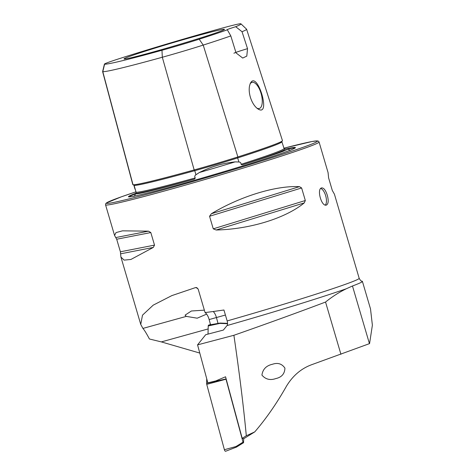 <?xml version="1.0" encoding="UTF-8"?>
<svg xmlns="http://www.w3.org/2000/svg" width="475" height="475" viewBox="0 0 475 475"><rect width="100%" height="100%" fill="white"/><g stroke="black" fill="none" stroke-linecap="round" stroke-linejoin="round"><path stroke-width="0.71" d="M199.779 353.062L161.34 341.905L149.411 338.99C146.644 333.723 144.477 330.196 142.922 328.415L140.743 324.413L142.506 315.151L153.205 305.152L171.837 295.61L195.611 287.559L196.781 287.636L198.223 289.293L205.075 312.574A8.556 3.646 74.5 0 1 209.143 319.562L210.538 324.746M319.069 142.025L318.398 141.17L317.152 140.867L311.909 141.544L283.949 148.188A109.945 3.687 -16.4 0 1 288.628 152.261A109.945 3.687 -16.4 0 1 139.116 196.353A109.945 3.687 -16.4 0 1 136.01 191.817L121.25 196.858L106.341 203.003L105.658 203.781L105.557 204.868A111.281 3.729 -16.4 0 0 166.986 190.291A111.281 3.729 -16.4 0 0 319.069 142.025L328.077 172.639L328.605 177.893L332.304 190.457L334.43 194.21L359.177 278.308C360.293 280.369 361.285 281.337 362.158 281.218A113.507 3.806 163.6 0 1 362.401 281.378L370.512 308.928L372.382 325.191L369.562 343.603L311.41 364.794C301.049 368.677 292.719 375.826 286.431 386.24C276.699 403.435 266.142 418.653 254.754 431.888L243.503 438.864L242.191 438.324L246.305 435.771C243.657 407.354 239.519 373.855 233.902 335.285L197.564 344.868L205.681 334.715L223.369 330.072L227.026 325.559C227.673 324.597 227.715 323.053 227.157 320.934L223.939 310.009L213.192 311.517A7.79 3.319 -105.5 0 1 216.428 317.532L218.025 323.428M197.564 344.868L207.83 382.856L215.816 380.908L225.56 376.776L242.191 438.324M213.192 311.517L205.075 312.574M148.532 231.159L122.479 230.838L116.025 232.584L114.57 235.481L116.696 239.228L120.395 251.797L120.917 257.046L124.129 260.116L130.904 259.463L153.318 247.422L154.512 245.118L150.812 232.554L148.532 231.159L115.888 237.542M299.464 186.651C275.761 185.434 240.196 196.365 211.369 213.738L209.558 216.268L213.257 228.837L216.161 230.001C249.874 229.259 285.445 218.322 304.249 202.914L305.324 200.527L301.625 187.963L299.464 186.651L211.369 213.738M326.539 205.016L326.408 205.063C321.468 207.005 316.487 188.765 321.652 187.904C323.825 187.803 325.702 190.243 327.281 195.237C328.7 200.468 328.457 203.727 326.539 205.016M362.401 281.378A113.507 3.806 163.6 0 1 352.474 285.992L346.334 288.752C339.114 292.256 332.185 296.685 325.547 302.047C299.007 312.081 268.458 323.16 233.902 335.285M195.219 36.308A52.363 1.758 -16.4 0 0 124.04 58.947A52.363 1.758 -16.4 0 0 174.752 45.814A52.363 1.758 -16.4 0 0 224.485 29.385A52.363 1.758 -16.4 0 0 195.219 36.308M199.191 39.205A38.962 1.306 -16.4 0 1 161.975 50.273A103.419 3.467 -16.4 0 1 104.595 64.19A38.962 1.306 163.6 0 1 104.435 64.101A38.962 1.306 163.6 0 1 120.193 58.372A103.419 3.467 -16.4 0 1 218.981 28.993A38.962 1.306 -16.4 0 1 240.599 23.75A103.419 3.467 -16.4 0 1 240.985 23.869A103.419 3.467 -16.4 0 1 235.683 26.701A17.807 0.6 -16.4 0 0 227.026 29.794A17.807 0.6 -16.4 0 0 227.347 29.812A103.419 3.467 -16.4 0 1 199.191 39.205L203.217 45.089A107.273 3.598 -16.4 0 0 230.808 35.916L227.347 29.812M249.5 86.076C248.894 89.472 249.197 93.254 250.426 97.411C252.118 102.582 254.493 106.335 257.539 108.662C272.145 118.857 256.886 68.495 250.194 83.695L249.5 86.076M235.683 26.701L242.03 31.724L247.534 48.652L246.792 56.115L242.725 58.063L236.063 52.933L230.808 35.916M104.595 64.19L102.796 71.689L133.018 184.769A110.212 3.693 -16.4 0 0 194.168 169.937A45.76 1.532 -16.4 0 0 237.88 156.934A110.212 3.693 -16.4 0 0 282.459 140.648L246.602 29.236A107.273 3.598 -16.4 0 0 246.567 29.177L240.985 23.869M242.03 31.724A107.273 3.598 -16.4 0 0 246.602 29.236M241.068 164.314C241.811 164.902 242.725 164.926 243.806 164.386A110.414 3.705 -16.4 0 0 285.018 149.002L284.068 148.544A109.523 3.675 -16.4 0 1 241.068 164.314C241.074 162.877 240.356 162.1 238.913 161.987L235.107 161.886C222.959 163.157 211.048 166.701 199.375 172.508A80.317 2.696 -16.4 0 0 235.107 161.886M133.523 184.781A0.891 0.885 -84.5 0 1 134.104 185.398L136.105 192.286L135.803 193.373A110.414 3.705 -16.4 0 0 192.909 179.52C194.192 179.354 194.976 178.826 195.261 177.935C194.429 176.748 194.655 175.691 195.932 174.77L199.375 172.508M285.018 149.002A79.408 2.66 163.6 0 1 287.844 148.853A79.408 2.66 163.6 0 1 243.806 164.386M192.909 179.52A79.408 2.66 163.6 0 1 135.506 193.693A79.408 2.66 163.6 0 1 135.803 193.373M135.203 189.495L134.692 188.201M104.435 64.101L102.618 71.588A42.821 1.437 163.6 0 0 102.618 71.612A42.821 1.437 163.6 0 0 102.796 71.689A107.273 3.598 -16.4 0 0 162.313 57.249A42.821 1.437 -16.4 0 0 203.217 45.089L237.88 156.934A0.891 0.505 -107.7 0 0 237.66 157.926A109.345 3.663 -16.4 0 0 281.883 141.77L284.068 148.544M133.018 184.769A45.76 1.532 163.6 0 1 132.834 184.686L102.618 71.612M135.915 193.254A87.026 2.915 -16.4 0 0 128.529 196.816A87.026 2.915 -16.4 0 0 212.758 174.966A87.026 2.915 -16.4 0 0 295.402 147.701A87.026 2.915 -16.4 0 0 287.084 148.752M247.534 48.652A17.807 0.6 -16.4 0 0 233.938 53.265M256.809 108.086A13.579 5.783 74.5 0 0 259.255 108.508A13.579 5.783 74.5 0 0 261.202 93.884A13.579 5.783 74.5 0 0 252.005 82.347A13.579 5.783 74.5 0 0 249.998 84.2M320.756 188.48A8.9 3.794 -105.5 0 1 325.654 195.688A8.9 3.794 -105.5 0 1 325.339 205.034M204.363 310.151L191.377 311L185.072 315.157L186.313 316.386L197.202 318.191L206.631 314.117M284.929 368.143C281.948 363.737 277.798 362.437 272.478 364.26C266.279 365.625 262.764 369.241 261.921 375.096C265.525 379.365 270.138 380.528 275.773 378.587C281.645 377.304 284.697 373.825 284.929 368.143M246.305 435.771L254.754 431.888M340.925 354.291L325.547 302.047M227.549 323.695L219.895 323.398L220.109 323.059L227.549 323.344M208.008 334.008L208.24 325.957A1.781 0.76 -105.5 0 1 208.662 325.072L220.109 323.059M243.734 438.722L243.515 442.73L236.508 447.07L235.974 446.53L243.028 442.154L226.017 379.21L206.738 384.358L206.601 383.343L225.987 378.961L225.999 378.415M206.601 383.343L206.732 378.795M236.508 447.07L225.643 451.25A1.781 0.76 -105.5 0 1 224.396 449.718L206.738 384.358M243.028 442.154L243.627 442.403M210.045 324.829A31.16 13.276 -105.5 0 1 210.235 323.606M161.34 341.905L208.151 328.926M209.143 319.562L225.423 315.038M359.177 278.308A111.281 3.729 163.6 0 1 227.157 320.934M346.334 288.752A114.582 3.842 163.6 0 1 227.026 325.559M133.333 184.739L133.92 185.315A44.893 1.508 163.6 0 0 134.104 185.398A109.345 3.663 -16.4 0 0 194.774 170.679A44.893 1.508 -16.4 0 0 237.66 157.926L238.913 161.987M136.105 192.286A109.523 3.675 -16.4 0 0 195.261 177.935M194.174 169.931A0.891 0.38 -105.5 0 1 194.774 170.679L195.932 174.77M161.975 50.273L162.313 57.249L194.168 169.937M135.47 193.901A86.61 2.903 -16.4 0 0 128.998 196.893M295.052 148.022A86.61 2.903 -16.4 0 0 287.987 149.013M301.625 187.963L209.558 216.268M305.324 200.527L213.257 228.837M304.249 202.914L216.161 230.001M153.318 247.422L120.674 253.804M154.512 245.118L120.395 251.797M150.812 232.554L116.696 239.228M197.784 288.42L195.611 287.559M142.922 328.415L186.313 316.386M369.443 343.651L352.474 285.992M219.895 323.398L208.24 325.957M235.974 446.53L224.396 449.718M105.557 204.868L114.57 235.481M120.917 257.046L140.743 324.413M133.92 185.315L134.722 188.302M281.883 141.77L281.972 141.14M133.932 196.395C134.419 196.27 134.942 195.368 135.506 193.693M287.844 148.853C289.049 149.857 289.976 150.332 290.629 150.278"/></g></svg>
